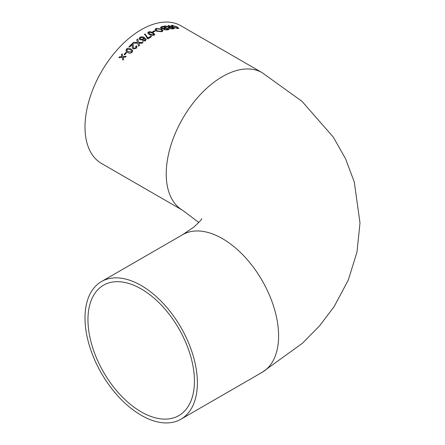 <?xml version="1.0" encoding="UTF-8"?>
<svg xmlns="http://www.w3.org/2000/svg" width="445" height="445" viewBox="0 0 445 445"><rect width="100%" height="100%" fill="white"/><g stroke="black" fill="none" stroke-linecap="round" stroke-linejoin="round"><path stroke-width="0.67" d="M141.198 285.506A79.466 45.88 -120 0 0 101.466 281.568A79.466 45.88 -120 0 0 101.466 373.333A79.466 45.88 -120 0 0 180.931 419.212A79.466 45.88 -120 0 0 193.108 355.533A79.466 45.88 -120 0 0 141.198 285.506M150.822 35.283L154.109 35.261L154.816 34.432L153.063 32.674L150.221 31.628L148.424 31.979L147.718 32.847L148.33 33.842L150.822 35.283M262.149 72.685L180.931 25.788A79.466 45.88 120 0 0 141.198 29.726A79.466 45.88 120 0 0 89.284 99.752A79.466 45.88 120 0 0 101.466 163.432L182.684 210.324A79.466 45.88 120 0 1 170.502 146.644A79.466 45.88 120 0 1 222.417 76.618A79.466 45.88 120 0 1 262.149 72.685L301.999 101.332L333.316 137.138L345.57 158.798L354.298 182.055L359.994 222.934L356.968 252.087L348.29 280.066L334.078 306.716L319.549 325.874L302.522 343.201L262.149 372.315A79.466 45.88 -120 0 0 274.331 308.641A79.466 45.88 -120 0 0 222.417 238.615A79.466 45.88 -120 0 0 182.684 234.676L101.466 281.568M121.869 56.582L119.616 56.765A79.466 45.88 120 0 0 118.865 57.689L122.114 57.416L122.903 60.131A79.466 45.88 120 0 1 123.654 59.213L123.109 57.338L125.373 57.166A79.466 45.88 120 0 1 126.141 56.276L122.87 56.509L122.108 53.834A79.466 45.88 120 0 0 121.335 54.724L121.897 56.626L121.335 54.724M126.625 52.694A79.466 45.88 120 0 0 124.734 54.796L124.083 54.418A79.466 45.88 120 0 1 125.98 52.321L126.625 52.694M127.62 52.393C129.028 53.461 130.53 53.428 132.132 52.293L132.677 50.563L130.975 48.961L128.166 48.138L126.447 49.011L125.952 50.869L127.62 52.393M132.471 43.388A79.466 45.88 120 0 0 128.955 46.636L129.679 47.048A79.466 45.88 120 0 1 132.299 44.6L132.365 48.032L133.088 48.911L136.281 48.255L137.054 46.575L136.431 45.779L135.664 46.358L136.098 46.847L135.653 47.865L133.767 48.255L133.3 47.654L133.222 44.4L132.482 43.443A79.388 45.835 120 0 0 129 46.658M137.388 41.969L137.516 42.403L133.645 42.37A79.466 45.88 120 0 0 132.716 43.176L137.744 43.193L138.606 46.169A79.466 45.88 120 0 1 139.546 45.362L138.901 43.143L142.105 43.265A79.466 45.88 120 0 1 143.04 42.531L138.69 42.425L137.711 39.071A79.466 45.88 120 0 0 136.76 39.811L137.388 41.969M143.818 40.701L142.984 40.556L142.344 41.129L145.387 40.773L146.177 39.394L144.441 37.625C142.995 36.635 141.443 36.573 139.786 37.436L139.068 38.709L139.953 39.844L143.412 39.677L144.03 38.287L145.231 39.833L143.824 40.756L144.792 40.423L145.242 39.622M146.183 39.416L144.447 37.68C143.001 36.696 141.449 36.629 139.791 37.491L139.074 38.743M145.12 33.97A79.466 45.88 120 0 0 144.397 34.415L145.676 35.455L147.345 38.581L147.929 38.915A79.466 45.88 120 0 1 151.522 36.651L150.799 36.234A79.466 45.88 120 0 0 147.924 38.025L145.12 34.031A79.388 45.835 120 0 0 144.447 34.449M155.322 31.106A79.466 45.88 120 0 0 153.241 32.084L152.596 31.712A79.466 45.88 120 0 1 154.671 30.733L155.322 31.106M156.384 31.139L161.902 31.729L163.004 30.772L161.568 29.103L156.151 28.408L155.038 29.481L156.384 31.139M169.078 29.503L163.565 26.244A79.466 45.88 120 0 0 161.541 26.728L160.45 27.379L161.146 28.23L163.387 28.936M163.565 26.244L169.178 29.481A79.466 45.88 120 0 0 167.159 29.965L163.905 29.637L163.382 28.97M170.613 26.967A79.466 45.88 120 0 0 169.862 27.05L165.217 25.916A79.466 45.88 120 0 0 164.361 26.077L168.788 27.251L168.243 27.612L168.894 28.363L172.182 28.942A79.466 45.88 120 0 1 174.44 28.68L168.827 25.443A79.466 45.88 120 0 0 168.099 25.51L170.596 27.034A79.388 45.835 120 0 0 169.845 27.117L169.862 27.05M172.549 26.989L177.833 28.591L178.751 28.352L177.232 26.984L172.082 25.265L171.141 25.593L172.549 26.989M141.198 411.864A75.288 43.471 -120 0 0 178.84 415.591A75.288 43.471 -120 0 0 178.84 328.655A75.288 43.471 -120 0 0 103.552 285.189A75.288 43.471 -120 0 0 92.009 345.52A75.288 43.471 -120 0 0 141.198 411.864M171.13 25.626L172.059 25.337L177.205 27.05L178.734 28.38M172.093 25.882L173.25 27.023L177.16 28.285L177.8 28.057M173.25 27.023L177.182 28.213L177.816 28.024L176.532 26.928L172.732 25.643L172.104 25.843L173.272 26.956M165.217 25.916L169.473 27.084M169.456 27.151L169.845 27.117M165.201 25.988A79.388 45.835 120 0 0 164.489 26.116M168.238 27.651L168.788 27.251M174.318 28.691L168.827 25.443M168.805 25.51A79.388 45.835 120 0 0 168.193 25.565M171.503 28.569A79.466 45.88 120 0 1 173.061 28.38L173.044 28.447A79.388 45.835 120 0 0 171.486 28.641L169.606 28.285L171.486 28.641M169.211 27.796L169.606 28.285M173.061 28.38L171.264 27.34A79.466 45.88 120 0 0 169.862 27.512L169.217 27.762L169.623 28.219M163.549 26.311A79.388 45.835 120 0 0 161.529 26.795L161.541 26.728M160.45 27.412L161.529 26.795M166.742 29.531A79.466 45.88 120 0 1 167.771 29.281L167.754 29.348A79.388 45.835 120 0 0 166.73 29.604L164.594 29.437L166.73 29.604M164.222 28.964L164.606 29.37M164.333 28.836L164.594 29.437M164.205 28.207A79.466 45.88 120 0 1 165.395 27.907L165.384 27.979A79.388 45.835 120 0 0 164.194 28.274L161.913 28.074L164.194 28.274M161.485 27.523L161.741 27.245L161.924 28.007M161.73 27.312L161.913 28.074M165.395 27.907L163.454 26.789A79.466 45.88 120 0 0 162.175 27.106L161.741 27.245M167.771 29.281L166.046 28.285A79.466 45.88 120 0 0 164.934 28.558L164.35 28.769M155.032 29.509L156.145 28.469L161.557 29.17L162.998 30.805M156.05 29.52L157.168 30.872L161.246 31.423L162.008 30.683M157.168 30.872L161.251 31.356L162.019 30.649L160.784 29.353L156.801 28.78L156.056 29.487L157.18 30.805M155.255 31.139L154.671 30.733M154.665 30.8A79.388 45.835 120 0 0 152.652 31.745M147.718 32.874L148.424 32.04L150.215 31.69L153.058 32.741L154.81 34.465M148.708 32.891L150.188 34.276L153.469 34.944L153.831 34.321M153.469 34.944L153.848 34.437M150.188 34.276L153.469 34.882M153.831 34.259L152.346 33.047L149.075 32.352L148.708 32.858L150.188 34.215M151.467 36.679L150.799 36.234M150.799 36.295A79.388 45.835 120 0 0 147.929 38.086L147.924 38.025M145.12 34.031L147.929 38.086M142.984 40.556L143.824 40.756M142.356 41.185L142.995 40.612M140.036 38.604L140.648 39.349L142.967 39.221L143.462 38.331M140.648 39.349L142.962 39.16L143.462 38.303L142.962 37.675L140.487 37.769L140.036 38.576L140.637 39.294M133.645 42.37L137.516 42.403M133.656 42.425A79.388 45.835 120 0 0 132.788 43.176M138.901 43.143L139.558 45.418M137.711 39.071L138.69 42.425M138.701 42.481L143.051 42.587M137.722 39.127A79.388 45.835 120 0 0 136.776 39.861M132.482 43.443L133.227 44.428M133.305 47.676L133.778 48.305L135.664 47.915L136.109 46.87M135.68 46.408L136.443 45.829L137.06 46.597M132.371 48.054L132.299 44.6M125.963 50.891L126.469 49.061L128.182 48.188L130.991 49.006L132.688 50.585M126.853 50.502L128.31 51.737L131.509 51.959L131.809 50.997M128.31 51.737L131.492 51.915L131.803 50.98L130.302 49.634L127.098 49.389L126.842 50.48L128.288 51.692M126.608 52.716L125.98 52.321M126.002 52.365A79.388 45.835 120 0 0 124.122 54.446M119.616 56.765L121.897 56.626M119.644 56.804A79.388 45.835 120 0 0 118.926 57.683M122.931 60.17L122.114 57.416M126.163 56.315L122.87 56.509M122.119 53.884A79.388 45.835 120 0 0 121.357 54.763M262.149 372.315L180.931 419.212M182.684 234.676L193.992 226.978C199.677 221.638 202.241 218.879 201.691 218.695M198.798 222.5L182.684 210.324"/></g></svg>
